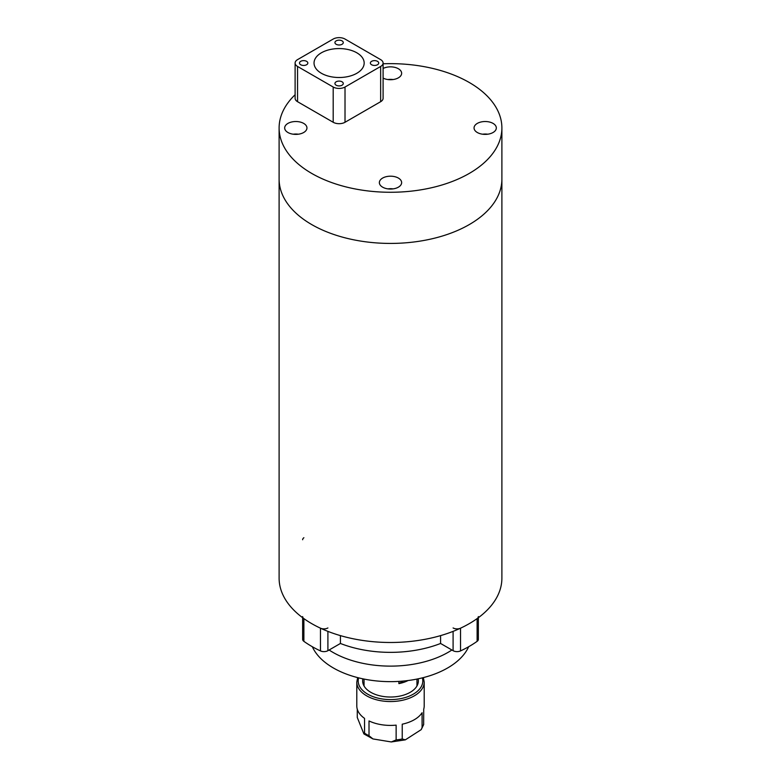 <?xml version="1.0" encoding="UTF-8"?>
<svg xmlns="http://www.w3.org/2000/svg" width="781" height="781" viewBox="0 0 781 781"><rect width="100%" height="100%" fill="white"/><g stroke="black" fill="none" stroke-linecap="round" stroke-linejoin="round"><path stroke-width="1.17" d="M295.111 94.745A111.39 64.315 0 0 0 279.11 127.957L279.11 179.113A111.39 64.315 0 0 0 311.736 224.586A111.39 64.315 0 0 0 433.133 238.527A111.39 64.315 0 0 0 501.89 179.113L501.89 578.165A111.39 64.315 0 0 1 433.133 637.589A111.39 64.315 0 0 1 311.736 623.648A111.39 64.315 0 0 0 320.464 628.178A5.574 3.212 0 0 0 327.903 627.953M279.11 127.957A111.39 64.315 0 0 0 311.736 173.431A111.39 64.315 0 0 0 433.133 187.372A111.39 64.315 0 0 0 501.89 127.957L501.89 179.113A111.39 64.315 0 0 1 433.133 238.527A111.39 64.315 0 0 1 311.736 224.586A111.39 64.315 0 0 1 279.11 179.113L279.11 578.165A111.39 64.315 0 0 0 311.736 623.648A111.39 64.315 0 0 1 303.877 618.601L303.877 641.338A111.39 64.315 0 0 0 311.736 646.385A111.39 64.315 0 0 0 320.464 650.915L320.464 628.178M342.058 81.8A4.178 2.411 0 0 0 337.509 81.273A4.178 2.411 0 0 0 334.932 83.499A4.178 2.411 0 0 0 336.152 85.207A4.178 2.411 0 0 0 340.701 85.734A4.178 2.411 0 0 0 343.279 83.499A4.178 2.411 0 0 0 342.058 81.8M342.058 40.866A4.178 2.411 0 0 0 337.509 40.348A4.178 2.411 0 0 0 334.932 42.574A4.178 2.411 0 0 0 336.152 44.283A4.178 2.411 0 0 0 340.701 44.8A4.178 2.411 0 0 0 343.279 42.574A4.178 2.411 0 0 0 342.058 40.866M306.611 61.338A4.178 2.411 0 0 0 302.062 60.811A4.178 2.411 0 0 0 299.484 63.036A4.178 2.411 0 0 0 300.705 64.745A4.178 2.411 0 0 0 305.254 65.262A4.178 2.411 0 0 0 307.841 63.036A4.178 2.411 0 0 0 306.611 61.338M377.506 61.338A4.178 2.411 0 0 0 372.947 60.811A4.178 2.411 0 0 0 370.37 63.036A4.178 2.411 0 0 0 371.6 64.745A4.178 2.411 0 0 0 376.149 65.262A4.178 2.411 0 0 0 378.726 63.036A4.178 2.411 0 0 0 377.506 61.338M493.065 123.408A11.139 6.433 0 0 0 480.92 122.012A11.139 6.433 0 0 0 474.047 127.957A11.139 6.433 0 0 0 477.308 132.506A11.139 6.433 0 0 0 489.443 133.893A11.139 6.433 0 0 0 496.325 127.957A11.139 6.433 0 0 0 493.065 123.408M487.783 134.205A11.139 6.433 0 0 0 482.58 134.205M383.1 78.1A11.139 6.433 0 0 0 395.069 79.154A11.139 6.433 0 0 0 401.639 73.287A11.139 6.433 0 0 0 398.378 68.738A11.139 6.433 0 0 0 383.1 68.484M393.107 79.545A11.139 6.433 0 0 0 387.893 79.545M303.692 123.408A11.139 6.433 0 0 0 291.557 122.012A11.139 6.433 0 0 0 284.675 127.957A11.139 6.433 0 0 0 287.935 132.506A11.139 6.433 0 0 0 300.08 133.893A11.139 6.433 0 0 0 306.953 127.957A11.139 6.433 0 0 0 303.692 123.408M298.42 134.205A11.139 6.433 0 0 0 293.217 134.205M398.378 178.068A11.139 6.433 0 0 0 386.234 176.682A11.139 6.433 0 0 0 379.361 182.617A11.139 6.433 0 0 0 382.622 187.167A11.139 6.433 0 0 0 394.766 188.563A11.139 6.433 0 0 0 401.639 182.617A11.139 6.433 0 0 0 398.378 178.068M393.107 188.875A11.139 6.433 0 0 0 387.893 188.875M356.829 52.805A25.06 14.468 0 0 0 329.514 49.672A25.06 14.468 0 0 0 314.04 63.036A25.06 14.468 0 0 0 321.381 73.268A25.06 14.468 0 0 0 348.697 76.411A25.06 14.468 0 0 0 364.171 63.036A25.06 14.468 0 0 0 356.829 52.805M501.89 127.957A111.39 64.315 0 0 0 469.264 82.483A111.39 64.315 0 0 0 383.1 63.788M383.1 63.036L383.1 98.279A8.357 4.823 180 0 1 380.65 101.696L380.65 66.453A8.357 4.823 0 0 0 383.1 63.036A8.357 4.823 0 0 0 380.65 59.629L345.017 39.05A8.357 4.823 0 0 0 333.194 39.05L297.551 59.629A8.357 4.823 0 0 0 295.111 63.036A8.357 4.823 0 0 0 297.551 66.453L333.194 87.023A8.357 4.823 0 0 0 345.017 87.023L380.65 66.453M345.017 87.023L345.017 122.275L380.65 101.696M345.017 122.275A8.357 4.823 180 0 1 333.194 122.275L333.194 87.023M297.551 66.453L297.551 101.696L333.194 122.275M297.551 101.696A8.357 4.823 180 0 1 295.111 98.279L295.111 63.036M329.094 649.997A81.458 47.026 0 0 0 332.901 652.35A81.458 47.026 0 0 0 451.906 649.997M327.903 631.36L327.903 650.69L340.418 643.466A89.112 51.448 0 0 0 440.582 643.466L453.097 650.69L453.097 631.36M327.903 650.69A5.574 3.212 180 0 1 320.464 650.915M303.877 641.338A5.574 3.212 180 0 1 302.637 639.317L302.637 617.703M478.362 617.703L478.362 639.317A5.574 3.212 180 0 1 477.123 641.338L477.123 618.601A5.574 3.212 0 0 0 478.362 616.58M453.097 627.953A5.574 3.212 0 0 0 460.536 628.178L460.536 650.915A111.39 64.315 0 0 0 477.123 641.338M460.536 650.915A5.574 3.212 180 0 1 453.097 650.69M460.536 628.178A111.39 64.315 0 0 0 477.123 618.601M303.877 537.728A5.574 3.212 0 0 0 302.637 539.749M302.637 616.58A5.574 3.212 0 0 0 303.877 618.601M440.582 635.617L440.582 643.466M340.418 635.617L340.418 643.466M312.332 646.727A80.755 46.626 0 0 0 382.475 681.413A80.755 46.626 0 0 0 463.113 655.415A80.755 46.626 0 0 0 468.668 646.727M403.318 681.052L398.886 683.609A26.456 15.278 0 0 0 408.112 680.515M398.886 683.609L398.886 681.383M362.892 678.826A27.852 16.079 0 0 0 362.648 680.944A27.852 16.079 0 0 0 370.809 692.317A27.852 16.079 0 0 0 401.161 695.803A27.852 16.079 0 0 0 418.352 680.944A27.852 16.079 0 0 0 418.108 678.826M421.213 729.63L405.319 739.851L402.235 738.972L402.235 724.192A33.7 19.457 180 0 0 422.091 712.731L422.091 727.511L421.213 729.63L423.653 724.602L423.722 709.207A33.7 19.457 180 0 0 424.2 705.956L424.2 682.077A33.7 19.457 180 0 1 403.396 700.059A33.7 19.457 180 0 1 366.67 695.842A33.7 19.457 180 0 1 356.8 682.077L356.8 705.956A33.7 19.457 180 0 0 364.542 718.364L364.542 733.144L363.907 733.925L357.278 717.485L357.278 709.207M396.133 739.919L391.281 741.95L372.947 738.933L369.013 735.722L369.013 720.941A33.7 19.457 180 0 0 396.133 725.139L396.133 739.919A33.7 19.457 0 0 0 402.235 738.972M358.645 677.859A32.304 18.646 0 0 0 367.656 694.133A32.304 18.646 0 0 0 405.3 697.521A32.304 18.646 0 0 0 422.355 677.859M422.091 727.511A33.7 19.457 0 0 0 423.722 723.987M364.542 733.144A33.7 19.457 0 0 0 366.67 734.491A33.7 19.457 0 0 0 369.013 735.722M416.956 679.07L416.956 685.962M364.044 679.07L364.044 685.962M424.2 682.077L423.361 677.605M405.319 739.851L391.281 741.95M372.947 738.933L363.907 733.925M357.639 677.605L356.8 682.077"/></g></svg>
